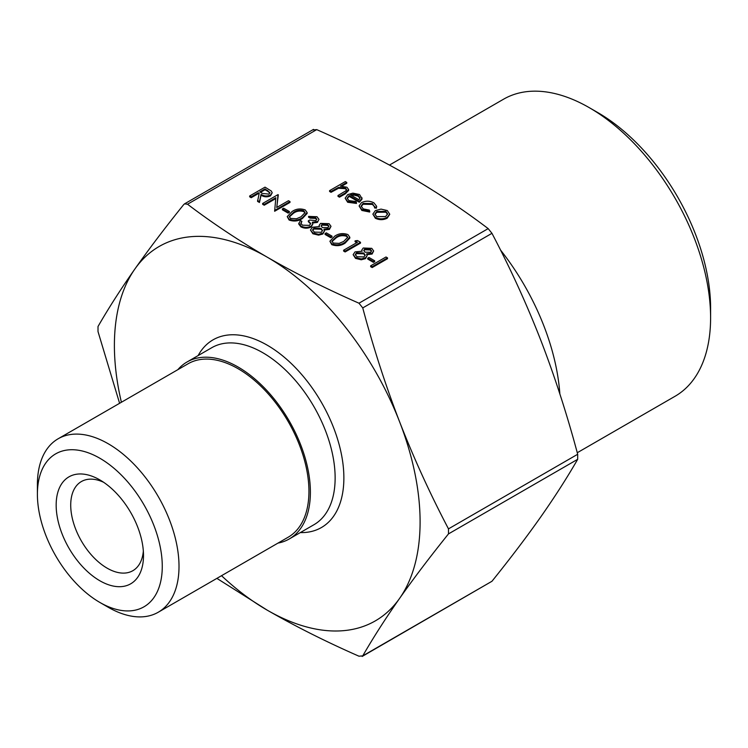 <?xml version="1.0" encoding="UTF-8"?>
<svg xmlns="http://www.w3.org/2000/svg" width="748" height="748" viewBox="0 0 748 748"><rect width="100%" height="100%" fill="white"/><g stroke="black" fill="none" stroke-linecap="round" stroke-linejoin="round"><path stroke-width="1.12" d="M387.52 258.714L372.177 267.55L370.643 266.662L370.643 265.821L385.996 256.994L387.52 257.873L387.52 258.714M374.692 261.632L373.42 262.361L367.707 259.042L367.707 258.2L368.979 257.471L374.692 260.79L374.692 261.632M373.673 250.954L372.093 253.207L366.642 253.824L367.193 255.526L365.52 257.808L361.237 258.939L355.534 257.546L353.131 254.675L355.038 251.88L362.154 251.216L361.808 250.019L363.219 248.009L371.756 248.336L373.673 250.954L372.093 254.049L366.642 254.657M367.193 255.526L365.52 258.649L361.237 259.78L355.534 258.387L353.131 254.675M361.836 251.16L361.808 250.019M355.066 240.865L357.479 240.529L360.489 242.277L360.489 243.119L345.137 251.945L343.622 251.066L343.622 250.225L357.469 242.259L355.066 240.865L355.066 241.707L356.74 242.679M349.812 237.238L349.812 238.079L345.127 243.109C341.125 245.84 336.675 246.363 331.766 244.671L329.896 241.23L334.683 236.218C338.601 233.451 343.005 232.89 347.895 234.554L349.812 237.238L345.127 242.268C341.125 244.998 336.675 245.522 331.766 243.829L329.896 241.23M289.364 212.367L288.092 213.096L282.379 209.777L282.379 208.935L283.651 208.206L289.364 211.525L289.364 212.367M275.713 198.613L264.222 205.223L262.642 204.307L262.642 203.465L277.985 194.63L276.844 207.411M278.321 194.826L276.732 207.477L288.485 200.716L290 201.595L290 202.428L274.647 211.263L275.825 197.706L264.222 204.382L264.222 205.223M272.207 192.75L270.505 195.873C267.158 197.322 264.016 197.098 261.089 195.2L259.453 202.493L257.564 201.39L259.21 193.264L258.341 192.76L251.197 196.864L249.673 195.976L265.026 187.15L271.309 191.039L272.207 192.75L270.505 195.032C267.158 196.481 264.016 196.257 261.089 194.358L259.453 201.651L257.564 200.548M259.042 194.003L258.341 193.601L251.197 197.706L249.673 196.818L249.673 195.976M376.655 206.298L376.422 207.336L374.542 207.084L372.457 203.568L363.07 203.419L361.134 206.083L363.238 208.879L369.306 210.095L369.699 211.198L361.845 209.608L359.105 205.952L361.499 202.624C365.688 200.679 369.821 200.735 373.897 202.811L376.655 206.298L376.422 208.178L374.542 207.916L374.626 206.448M374.589 206.869L372.457 204.41L363.07 204.26L361.181 206.504M369.699 211.198L369.699 212.039L361.845 210.45L359.105 205.952M356.487 202.596L356.487 203.437L347.67 202.269L345.146 198.201L347.717 194.602L352.897 193.152L359.526 194.508L361.939 198.454L359.302 201.408L349.138 195.518L347.147 198.192L348.886 200.586L355.908 201.511L356.487 202.596L347.67 201.427L345.146 198.201M361.939 199.295L362.004 197.818L361.939 199.295L359.302 202.25L349.138 196.359L347.184 198.613M119.605 403.294L98.007 331.56L98.007 326.521C108.544 308.213 120.83 289.037 134.874 269.009C149.058 248.888 165.345 227.401 183.737 204.559L184.55 203.858L187.524 204.223C212.516 223.185 239.098 240.837 267.242 257.181C295.544 273.431 326.119 288.775 358.975 303.211L362.752 307.914C373.289 347.455 385.575 385.435 399.619 421.853A216.163 124.804 -120 0 0 267.242 257.181A216.163 124.804 -120 0 0 134.874 269.009A216.163 124.804 -120 0 0 121.391 402.256M362.172 656.445L491.96 581.271C510.351 558.429 526.639 536.952 540.823 516.831C554.857 496.794 567.143 477.626 577.68 459.309L577.68 454.27C567.143 414.729 554.857 376.749 540.823 340.331C526.639 303.997 510.351 268.326 491.96 233.32L488.173 228.617C463.171 209.646 436.598 191.993 408.445 175.658C380.152 159.408 349.568 144.065 316.722 129.628L312.935 129.965M346.773 182.428L340.349 186.121L346.932 187.243L348.643 189.571L345.296 192.993L339.452 196.35L337.993 195.508L345.875 190.796L346.605 189.478L345.286 187.851L338.498 187.43L331.037 191.479L329.588 190.637L345.324 181.586L346.773 182.428L346.773 183.269L341.911 186.065M348.643 189.571L348.643 190.413L345.296 193.835L339.452 197.192L337.993 196.35L337.993 195.508M346.53 189.899L345.286 188.683L338.498 188.272L331.037 192.32L329.588 191.479L329.588 190.637M389.699 214.414L387.155 218.229C383.2 220.146 379.264 220.146 375.337 218.238L372.859 214.106L375.374 210.571L381.022 209.113L387.277 210.534L389.699 214.134L387.155 217.397C383.2 219.304 379.264 219.304 375.337 217.397L372.859 214.106M307.148 212.6L307.148 213.442L302.463 218.472C298.461 221.212 294.011 221.735 289.102 220.034L287.232 216.593L292.019 211.581C295.937 208.814 300.341 208.262 305.231 209.917L307.148 212.6L302.463 217.631C298.461 220.37 294.011 220.894 289.102 219.201L287.232 216.593M316.722 219.678L315.506 218.416L310.139 218.145L308.578 217.238L308.578 216.396L317.002 216.724L318.966 219.37L317.433 222.39L312.327 223.063M318.966 219.37L317.433 222.39M312.823 224.138L311.093 227.018C307.634 228.608 304.24 228.551 300.911 226.859L298.742 224.035L300.387 220.52L301.883 221.38L300.855 224.129M310.682 223.97L308.326 221.689L308.326 220.847L309.728 220.043L315.852 220.623L316.787 219.248L315.506 217.584L315.506 218.416M331.009 226.326L329.429 228.579L323.978 229.187L324.529 230.898L322.856 233.17L318.573 234.311L312.87 232.918L310.467 230.038L312.374 227.242L319.49 226.588L319.144 225.391L320.555 223.381L329.092 223.699L331.009 226.326L329.429 229.412L323.978 230.029M324.529 230.898L322.856 234.012L318.573 235.143L312.87 233.759L310.467 230.038M319.172 226.522L319.144 225.391M332.028 236.994L330.756 237.724L325.043 234.414L325.043 233.572L326.315 232.843L332.028 236.153L332.028 236.994M221.53 575.698A216.163 124.804 -120 0 0 267.242 610.172A216.163 124.804 -120 0 0 399.619 598.353A216.163 124.804 -120 0 0 399.619 421.853C413.803 458.187 430.091 493.858 448.482 528.864L448.482 533.904C430.091 556.746 413.803 578.232 399.619 598.353C385.575 618.39 373.289 637.558 362.752 655.865L362.172 656.435M491.96 581.271L362.752 655.865L358.975 656.202C326.119 641.775 295.544 626.431 267.242 610.172L216.892 578.372M444.733 198.005A173.573 100.213 60 0 1 447.837 200.053M500.487 249.991A173.573 100.213 60 0 1 559.859 393.944M277.994 543.095A102.196 58.999 -120 0 0 289.224 538.99A102.196 58.999 -120 0 0 304.894 457.103A102.196 58.999 -120 0 0 238.126 367.044A102.196 58.999 -120 0 0 187.037 361.985A102.196 58.999 -120 0 0 177.856 369.662M710.6 317.75L710.6 308.083A159.67 92.191 -120 0 0 597.699 112.518A159.67 92.191 -120 0 0 597.689 112.518L589.321 107.693A171.507 99.026 60 0 1 710.6 317.75A171.507 99.026 60 0 1 675.079 396.262L577.269 452.727M143.345 551.052A51.472 29.714 60 0 1 132.845 570.705A51.472 29.714 60 0 1 107.114 568.153A51.472 29.714 60 0 1 73.491 522.796A51.472 29.714 60 0 1 81.382 481.553A51.472 29.714 60 0 1 103.645 482.292M99.839 580.757A61.757 35.661 -120 0 0 143.504 555.54A61.757 35.661 -120 0 0 99.839 479.907A61.757 35.661 -120 0 0 56.165 505.115A61.757 35.661 -120 0 0 99.839 580.757M99.839 458.234A88.301 50.976 60 0 1 162.269 566.376A88.301 50.976 60 0 1 99.839 602.43A88.301 50.976 60 0 1 37.4 494.288A88.301 50.976 60 0 1 99.839 458.234M389.484 165.056L503.572 99.194A171.507 99.026 60 0 1 589.321 107.693L597.699 112.518M99.839 602.43L108.208 607.254A100.138 57.811 -120 0 0 158.277 612.219A100.138 57.811 -120 0 0 173.62 531.978A100.138 57.811 -120 0 0 108.208 443.742A100.138 57.811 -120 0 0 58.138 438.777A100.138 57.811 -120 0 0 37.4 484.62L37.4 494.288M158.277 612.219L288.195 537.204A100.138 57.811 -120 0 0 303.548 456.963A100.138 57.811 -120 0 0 238.126 368.727A100.138 57.811 -120 0 0 188.066 363.771L58.138 438.777M331.037 191.479L331.037 192.32M338.498 187.43L338.498 188.272M345.286 187.851L345.286 188.683M339.452 196.35L339.452 197.192M350.541 194.882L358.965 199.753L360.022 197.855L358.142 195.331L354.215 194.293L350.541 194.882M349.138 195.518L349.138 196.359M359.302 201.408L359.302 202.25M347.67 201.427L347.67 202.269M359.966 198.276L358.142 196.172L354.215 195.135L351.513 195.443M358.142 195.331L358.142 196.172M354.215 194.293L354.215 195.135M376.422 207.336L376.422 208.178M361.845 209.608L361.845 210.45M363.07 203.419L363.07 204.26M372.457 203.568L372.457 204.41M385.837 211.357L376.833 211.45L374.879 214.096L376.721 216.602L385.65 216.555L387.595 213.863L385.837 211.357L385.837 212.198L376.833 212.292L374.926 214.517M375.337 217.397L375.337 218.238M387.155 217.397L387.155 218.229M387.558 214.283L385.837 212.198M376.833 211.45L376.833 212.292M265.044 188.898L259.827 191.899L262.436 193.433L268.915 194.115L269.981 192.657L265.044 188.898L265.044 189.74L260.547 192.329M251.197 196.864L251.197 197.706M258.341 192.76L258.341 193.601M259.453 201.651L259.453 202.493M261.089 194.358L261.089 195.2M270.505 195.032L270.505 195.873M267.737 190.459L267.737 191.301L265.044 189.74M269.897 193.087L267.737 191.301M264.222 204.382L262.642 203.465M290 201.595L274.647 210.422L274.647 211.263M289.364 211.525L288.092 212.254L288.092 213.096M288.092 212.254L282.379 208.935M293.44 212.441L289.27 216.555L290.542 218.425L296.479 218.762L300.995 216.817L305.072 212.61L303.819 210.796C299.883 209.664 296.423 210.207 293.44 212.441L293.44 213.283L289.326 216.967M289.102 219.201L289.102 220.034M302.463 217.631L302.463 218.472M303.819 210.796L303.819 211.637C299.883 210.497 296.423 211.048 293.44 213.283M305.016 213.058L303.819 211.637M315.506 217.584L310.139 217.303L310.139 218.145M301.883 221.38L300.855 223.287L302.426 225.167L309.457 225.372L310.738 223.568L308.326 220.847M317.433 221.558L312.327 222.221L312.823 224.026L311.093 226.177C307.634 227.766 304.24 227.71 300.911 226.018L300.911 226.859M300.911 226.018L298.742 223.194M311.093 226.177L311.093 227.018M310.139 217.303L308.578 216.396M327.531 224.522L322.089 224.288L321.126 225.774L322.369 227.542L327.951 227.644L328.914 226.205L327.531 224.522L327.531 225.363L322.089 225.129L321.182 226.186M321.004 228.355L313.861 228.168L312.599 229.917L314.338 232.095L321.294 232.301L322.528 230.468L321.004 228.355L321.004 229.197L313.861 229.01L312.664 230.356M329.429 228.579L329.429 229.412M312.87 232.918L312.87 233.759M318.573 234.311L318.573 235.143M322.856 233.17L322.856 234.012M328.849 226.635L327.531 225.363M322.089 224.288L322.089 225.129M322.481 230.889L321.004 229.197M313.861 228.168L313.861 229.01M332.028 236.153L330.756 236.882L330.756 237.724M330.756 236.882L325.043 233.572M336.104 237.069L331.934 241.183L333.206 243.063L339.143 243.39L343.659 241.454L347.736 237.247L346.483 235.424C342.547 234.292 339.087 234.844 336.104 237.069L336.104 237.911L331.99 241.604M331.766 243.829L331.766 244.671M345.127 242.268L345.127 243.109M346.483 235.424L346.483 236.265C342.547 235.134 339.087 235.685 336.104 237.911M347.68 237.686L346.483 236.265M360.489 242.277L345.137 251.104L345.137 251.945M345.137 251.104L343.622 250.225M370.195 249.149L364.753 248.916L363.79 250.402L365.033 252.179L370.615 252.282L371.578 250.832L370.195 249.149L370.195 249.991L364.753 249.757L363.846 250.814M363.668 252.983L356.525 252.796L355.263 254.554L357.002 256.732L363.958 256.938L365.192 255.096L363.668 252.983L363.668 253.824L356.525 253.637L355.328 254.984M372.093 253.207L372.093 254.049M355.534 257.546L355.534 258.387M361.237 258.939L361.237 259.78M365.52 257.808L365.52 258.649M371.513 251.272L370.195 249.991M364.753 248.916L364.753 249.757M365.146 255.526L363.668 253.824M356.525 252.796L356.525 253.637M374.692 260.79L373.42 261.519L373.42 262.361M373.42 261.519L367.707 258.2M387.52 257.873L372.177 266.709L372.177 267.55M372.177 266.709L370.643 265.821M488.173 228.617L358.975 303.211M187.524 204.223L316.722 129.628M448.482 533.904L577.68 459.309M577.68 454.27L448.482 528.864M362.752 307.914L491.96 233.32M187.037 361.985L211.778 347.698A102.196 58.999 60 0 1 262.875 352.757A102.196 58.999 60 0 1 329.634 442.816A102.196 58.999 60 0 1 313.973 524.703L289.224 538.99M300.313 532.595A108.367 62.57 -120 0 0 341.976 457.252A108.367 62.57 -120 0 0 267.242 345.193A108.367 62.57 -120 0 0 198.117 355.59M335.197 189.085L335.197 189.927M345.296 192.993L345.296 193.835M313.524 129.385L184.541 203.849"/></g></svg>
